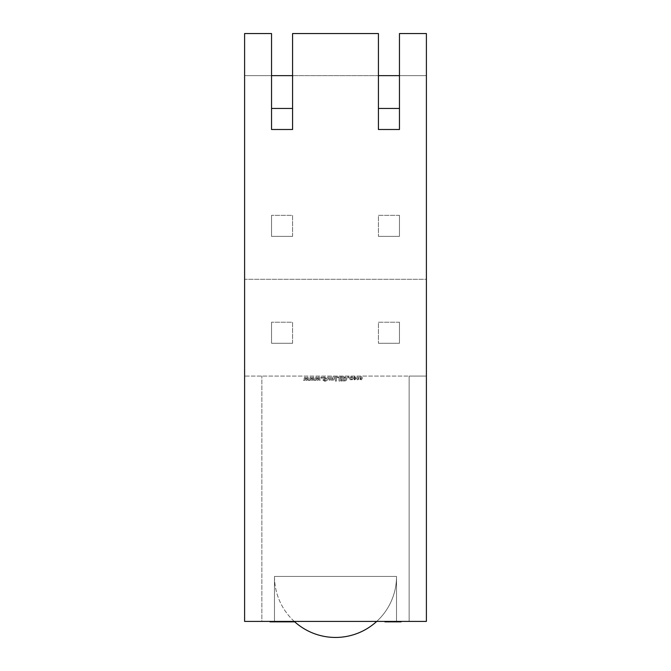 <?xml version="1.0" encoding="UTF-8"?>
<svg xmlns="http://www.w3.org/2000/svg" width="671" height="671" viewBox="0 0 671 671"><rect width="100%" height="100%" fill="white"/><g stroke="black" fill="none" stroke-linecap="round" stroke-linejoin="round"><path stroke-width="0.5" stroke-dasharray="3.35 2.52" d="M271.537 75.63L244.605 75.63L244.605 376.087L426.395 376.087L244.605 376.087L244.605 621.413L261.858 621.413L261.858 376.087L261.858 621.413L426.395 621.413L426.395 279.304L244.605 279.304L244.605 33.55L271.537 33.55L271.537 75.63L244.605 75.63L244.605 376.087L244.605 279.304L426.395 279.304L426.395 75.63L399.463 75.63L399.463 129.495L378.419 129.495L378.419 75.63L292.581 75.63L292.581 129.495L292.581 108.45L292.581 129.495L271.537 129.495L271.537 75.63L244.605 75.63L426.395 75.63L399.463 75.63L426.395 75.63L426.395 33.55L399.463 33.55L399.463 75.63M426.395 376.087L426.395 75.63L426.395 376.087L409.142 376.087L409.142 621.413L409.142 376.087L426.395 376.087M274.481 621.413L274.481 576.431L274.481 621.413L396.519 621.413L274.481 621.413L396.519 621.413L274.481 621.413L396.519 621.413L396.519 576.431L274.481 576.431L396.519 576.431L274.481 576.431L396.519 576.431L396.519 621.413L274.481 621.413L274.481 576.431L335.5 576.431L274.481 576.431A61.019 61.019 0 0 0 294.275 621.413M396.519 621.413L396.519 576.431A61.019 61.019 0 0 1 335.5 637.45A61.019 61.019 0 0 0 396.519 576.431A61.019 61.019 0 0 1 376.725 621.413M352.938 378.276L354.682 379.937L356.385 378.243L354.64 376.582L352.938 378.276L354.682 379.937L356.385 378.243L354.64 376.582L352.938 378.276M347.712 377.874L348.761 377.857L348.744 376.75L347.695 376.767L347.712 377.874L348.761 377.857L348.744 376.75L347.695 376.767L347.712 377.874M340.063 377.664L342.017 377.639L342.009 376.834L338.981 376.867L339.031 381.053L342.059 381.011L342.042 380.205L340.096 380.231L340.088 379.509L341.9 379.484L341.883 378.679L340.08 378.696L340.063 377.664L342.017 377.639L342.009 376.834L338.981 376.867L339.031 381.053L342.059 381.011L342.042 380.205L340.096 380.231L340.088 379.509L341.9 379.484L341.883 378.679L340.08 378.696L340.063 377.664M333.269 380.18L334.343 378.972L334.317 376.926L333.302 376.934L332.774 379.367L332.187 379.182L332.162 376.951L331.147 376.959L331.189 380.113L333.269 380.18L334.343 378.972L334.317 376.926L333.302 376.934L332.774 379.367L332.187 379.182L332.162 376.951L331.147 376.959L331.189 380.113L333.269 380.18M324.546 379.702L326.366 378.335L324.403 376.968L322.776 377.312L322.785 378.31L324.445 377.739L325.25 378.15L322.835 379.996L324.722 381.296L326.232 380.994L326.223 380.029L324.739 380.524L323.942 380.121L326.366 378.335L324.403 376.968L322.776 377.312L322.785 378.31L324.445 377.739L325.25 378.15L322.835 379.996L324.722 381.296L326.232 380.994L326.223 380.029L324.219 380.449L324.546 379.702M318.691 378.083L319.253 380.256L320.293 380.239L319.279 377.102L318.205 377.11L317.584 379.249L316.93 377.127L315.84 377.144L314.909 380.306L315.974 380.298L316.486 378.117L317.182 380.281L318.079 380.272L318.691 378.083L319.253 380.256L320.293 380.239L319.279 377.102L318.205 377.11L317.584 379.249L316.93 377.127L315.84 377.144L314.909 380.306L315.974 380.298L316.486 378.117L317.182 380.281L318.079 380.272L318.691 378.083M307.402 378.218L307.964 380.39L308.995 380.373L307.981 377.236L306.907 377.245L306.295 379.383L305.632 377.261L304.55 377.278L303.619 380.44L304.676 380.432L305.196 378.251L305.892 380.415L306.79 380.398L307.402 378.218L307.964 380.39L308.995 380.373L307.981 377.236L306.907 377.245L306.295 379.383L305.632 377.261L304.55 377.278L303.619 380.44L304.676 380.432L305.196 378.251L305.892 380.415L306.79 380.398L307.402 378.218M399.463 215.341L378.419 215.341L378.419 236.377L378.419 215.341L399.463 215.341L399.463 236.377L378.419 236.377L399.463 236.377L399.463 215.341M399.463 322.223L378.419 322.223L378.419 343.267L378.419 322.223L399.463 322.223L399.463 343.267L378.419 343.267L399.463 343.267L399.463 322.223M271.537 129.495L292.581 129.495L271.537 129.495L271.537 108.45L271.537 129.495M378.419 75.63L292.581 75.63L378.419 75.63L378.419 33.55L292.581 33.55L292.581 75.63M378.419 108.45L378.419 129.495L399.463 129.495L399.463 108.45L399.463 129.495L378.419 129.495L378.419 108.45L399.463 108.45M292.581 343.267L292.581 322.223L271.537 322.223L292.581 322.223L292.581 343.267L271.537 343.267L271.537 322.223L271.537 343.267L292.581 343.267M292.581 236.377L292.581 215.341L271.537 215.341L292.581 215.341L292.581 236.377L271.537 236.377L271.537 215.341L271.537 236.377L292.581 236.377M313.047 378.15L313.609 380.323L314.649 380.306L313.625 377.169L312.56 377.177L311.94 379.316L311.277 377.194L310.195 377.211L309.264 380.373L310.329 380.365L310.841 378.184L311.537 380.348L312.434 380.34L313.047 378.15L313.609 380.323L314.649 380.306L313.625 377.169L312.56 377.177L311.94 379.316L311.277 377.194L310.195 377.211L309.264 380.373L310.329 380.365L310.841 378.184L311.537 380.348L312.434 380.34L313.047 378.15M320.914 378.184L321.971 378.176L321.954 377.068L320.906 377.085L320.914 378.184L321.971 378.176L321.954 377.068L320.906 377.085L320.914 378.184M329.218 380.138L330.224 380.13L330.191 376.968L328.111 376.909L327.037 378.108L327.062 380.163L328.077 380.155L328.597 377.723L329.193 377.899L329.218 380.138L330.224 380.13L330.191 376.968L328.111 376.909L327.037 378.108L327.062 380.163L328.077 380.155L328.597 377.723L329.193 377.899L329.218 380.138M336.389 377.706L338.335 377.681L338.318 376.876L335.307 376.909L335.357 381.094L336.431 381.078L336.389 377.706L338.335 377.681L338.318 376.876L335.307 376.909L335.357 381.094L336.431 381.078L336.389 377.706M344.491 380.985L345.993 380.642L346.899 378.863L345.934 377.119L342.923 376.825L342.973 381.002L345.993 380.642L346.899 378.863L345.934 377.119L342.923 376.825L342.973 381.002L344.491 380.985M352.468 377.731L352.451 376.867L350.036 377.06L349.524 378.31L350.103 379.593L352.485 379.702L352.476 378.838L351.419 379.241L350.572 378.293L351.411 377.362L352.468 377.731L352.451 376.867L350.036 377.06L349.524 378.31L350.103 379.593L351.386 379.962L352.485 379.702L352.476 378.838L351.419 379.241L350.572 378.293L351.411 377.362L352.468 377.731M361.183 378.838L360.201 378.855L360.168 376.616L359.153 376.632L358.666 379.065L358.129 378.88L358.096 376.641L357.089 376.657L357.123 379.811L360.084 379.316L361.241 379.845L362.265 378.645L362.248 376.59L361.224 376.607L360.738 379.04L360.201 378.855L360.168 376.616L359.153 376.632L358.666 379.065L358.129 378.88L358.096 376.641L357.089 376.657L357.123 379.811L360.084 379.316L361.241 379.845L362.265 378.645L362.248 376.59L361.224 376.607L361.183 378.838M401.099 621.413L384.911 621.413L401.099 621.413L401.099 621.841L384.911 621.841L384.911 621.413M270.002 621.413L298.595 621.413L270.002 621.413L270.002 621.841L282.407 621.841L282.407 621.413M292.581 108.45L271.537 108.45M294.737 621.841L286.181 621.841L286.181 621.413L286.181 621.841L282.407 621.841M298.595 621.841L298.595 621.413L298.595 621.841M286.181 621.841L286.181 621.413M344.282 377.588L345.196 377.739L345.783 378.88L345.171 380.054L344.038 380.214L344.005 377.597L345.196 377.739L345.783 378.88L345.171 380.054L344.038 380.214L344.282 377.588M354.162 377.505L355.135 377.488L355.16 379.014L354.196 379.04L353.978 378.259L354.162 377.505L355.135 377.488L354.674 379.232L354.162 377.505M274.481 576.431A61.019 61.019 0 0 0 335.5 637.45A61.019 61.019 0 0 1 274.481 576.431"/><path stroke-width="1.01" d="M399.463 75.63L378.419 75.63M292.581 75.63L271.537 75.63M271.537 33.55L271.537 129.495L292.581 129.495L292.581 33.55L378.419 33.55L378.419 129.495L399.463 129.495L399.463 33.55L426.395 33.55L426.395 621.413L244.605 621.413L244.605 33.55L271.537 33.55M271.537 108.45L292.581 108.45M378.419 108.45L399.463 108.45M282.407 621.413L282.407 621.841L270.002 621.841L270.002 621.413M282.407 621.841L294.737 621.841M286.181 621.841L286.181 621.413M401.099 621.413L401.099 621.841L384.911 621.841L384.911 621.413M294.275 621.413A61.019 61.019 0 0 0 376.725 621.413"/></g></svg>
